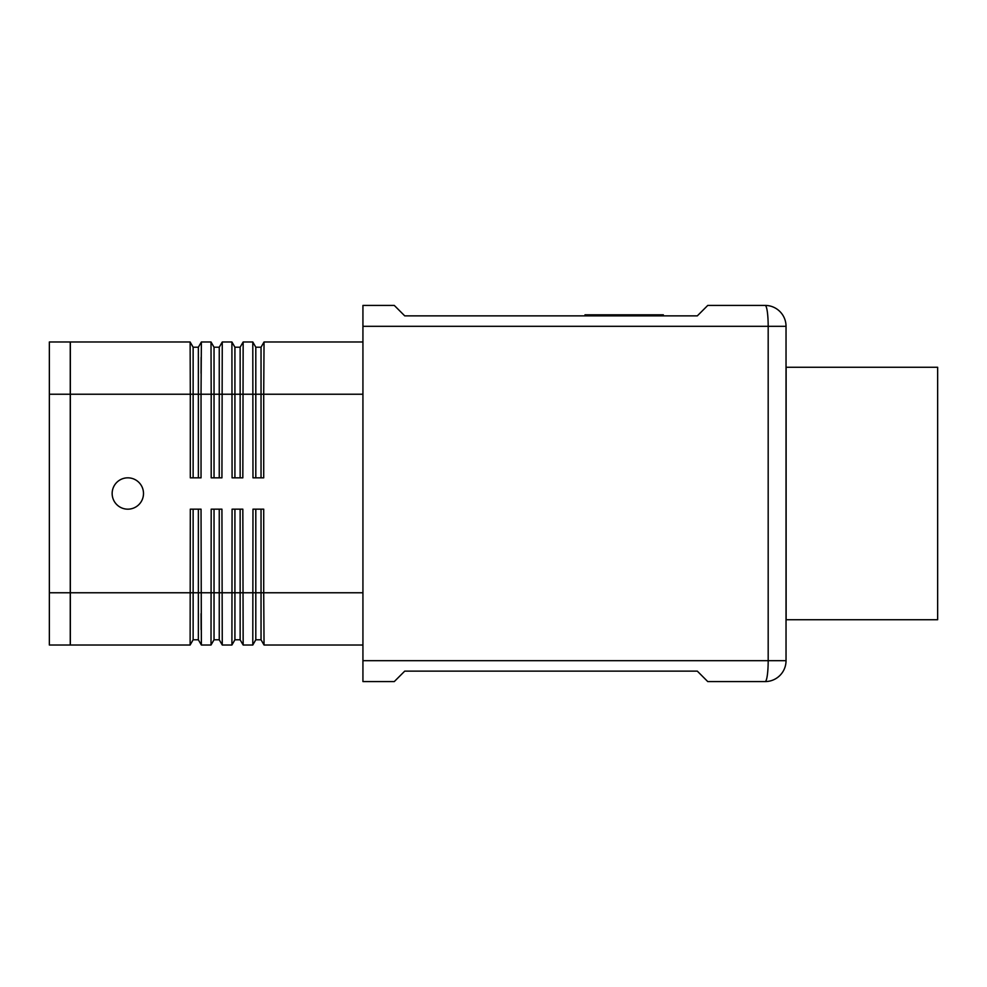 <?xml version="1.0" encoding="UTF-8"?>
<svg xmlns="http://www.w3.org/2000/svg" width="987" height="987" viewBox="0 0 987 987"><rect width="100%" height="100%" fill="white"/><g stroke="black" fill="none" stroke-linecap="round" stroke-linejoin="round"><path stroke-width="1.48" d="M786.133 493.5L786.133 619.725L937.65 619.725L937.65 367.275L786.133 367.275L786.133 493.5M49.35 394.232L49.35 645.017L70.25 645.017L70.25 341.983L49.35 341.983L49.35 394.232L70.25 394.232M362.932 341.983L264.047 341.983L263.714 394.232L362.932 394.232L362.932 305.415L394.282 305.415L404.732 315.865L697.316 315.865L707.765 305.415L765.135 305.415A20.9 20.9 0 0 1 786.034 326.315L786.034 660.685A20.9 20.9 0 0 1 765.135 681.585L707.765 681.585L697.316 671.135L404.732 671.135L394.282 681.585L362.932 681.585L362.932 592.768L263.714 592.768L264.047 645.017L362.932 645.017M193.131 509.169L193.131 592.768L70.348 592.768L70.348 645.017L190.121 645.017L190.306 509.169L201.04 509.169L201.373 645.017L211.008 645.017L211.193 509.169L221.927 509.169L222.26 645.017L231.908 645.017L232.081 509.169L242.827 509.169L243.16 645.017L252.795 645.017L252.98 509.169L263.714 509.169L263.714 592.768L261.037 592.768L261.037 639.786L255.806 639.786L252.795 645.017M190.121 645.017L193.131 639.786L198.362 639.786L198.362 592.768L193.131 592.768L193.131 639.786M190.121 341.983L70.348 341.983L70.348 394.232L190.306 394.232L190.121 341.983L193.131 347.214L193.131 394.232L190.306 394.232L190.306 477.831L201.04 477.831L201.04 394.232L211.193 394.232L211.008 341.983L201.373 341.983L201.04 394.232L198.362 394.232L198.362 347.214L193.131 347.214M201.373 645.017L198.362 639.786M201.373 341.983L198.362 347.214M261.037 477.831L261.037 394.232L263.714 394.232L263.714 477.831L252.98 477.831L252.795 341.983L243.16 341.983L242.827 477.831L232.081 477.831L231.908 341.983L222.26 341.983L221.927 477.831L211.193 477.831L211.193 394.232L214.031 394.232L214.031 347.214L211.008 341.983M264.047 341.983L261.037 347.214L255.806 347.214L252.795 341.983M243.16 341.983L240.137 347.214L234.918 347.214L231.908 341.983M127.829 509.169A15.669 15.669 0 0 1 112.148 493.5A15.669 15.669 0 0 1 127.829 477.831A15.669 15.669 0 0 1 143.497 493.5A15.669 15.669 0 0 1 127.829 509.169M663.338 315.865L663.338 314.816L584.995 314.816L584.995 315.865M624.166 315.865L624.166 314.816M255.806 477.831L255.806 394.232L261.037 394.232L261.037 347.214M240.137 477.831L240.137 394.232L255.806 394.232L255.806 347.214M70.348 592.768L70.348 394.232M362.932 394.232L362.932 592.768M234.918 477.831L234.918 394.232L240.137 394.232L240.137 347.214M219.25 477.831L219.25 394.232L234.918 394.232L234.918 347.214M222.26 341.983L219.25 347.214L214.031 347.214M214.031 477.831L214.031 394.232L219.25 394.232L219.25 347.214M201.064 373.333L201.138 357.282M264.047 645.017L261.037 639.786M255.806 509.169L255.806 639.786M261.037 509.169L261.037 592.768L240.137 592.768L240.137 639.786L234.918 639.786L231.908 645.017M243.16 645.017L240.137 639.786M234.918 509.169L234.918 639.786M240.137 509.169L240.137 592.768L219.25 592.768L219.25 639.786L214.031 639.786L211.008 645.017M222.26 645.017L219.25 639.786M214.031 509.169L214.031 639.786M219.25 509.169L219.25 592.768L198.362 592.768L198.362 509.169M201.138 629.718L201.064 613.667M193.131 477.831L193.131 394.232L198.362 394.232L198.362 477.831M786.034 660.685L786.034 326.315L768.182 326.315L768.182 660.685L786.034 660.685M49.35 592.768L70.25 592.768M779.903 675.466A20.9 20.9 0 0 1 765.135 681.585A20.9 3.047 90 0 0 767.294 675.466A20.9 3.047 90 0 0 768.182 660.685L362.932 660.685M362.932 326.315L768.182 326.315A20.9 3.047 90 0 0 767.294 311.534A20.9 3.047 90 0 0 765.135 305.415A20.9 20.9 0 0 1 779.903 311.534"/></g></svg>
